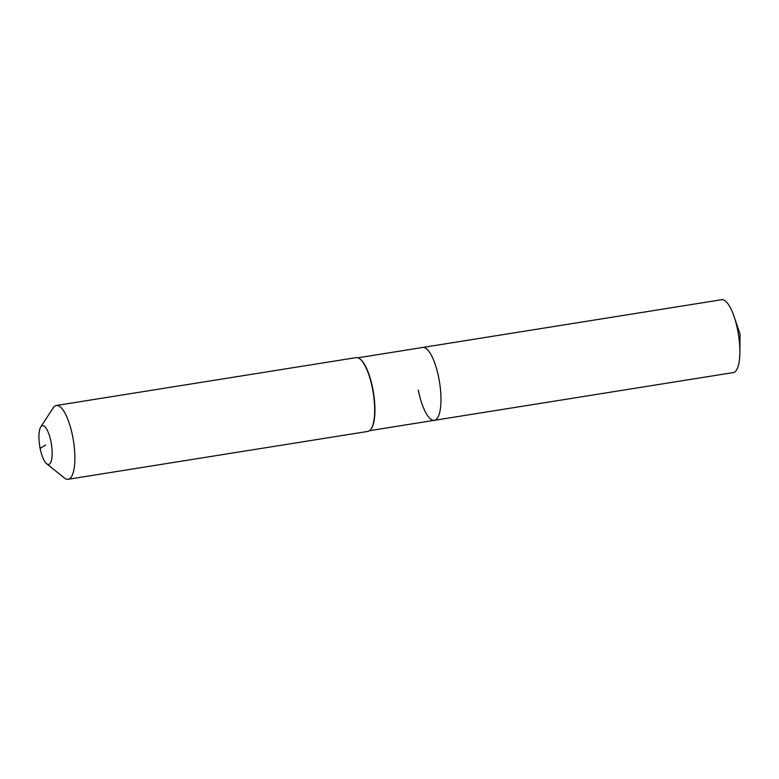 <?xml version="1.0" encoding="UTF-8"?>
<svg xmlns="http://www.w3.org/2000/svg" width="779" height="779" viewBox="0 0 779 779"><rect width="100%" height="100%" fill="white"/><g stroke="black" fill="none" stroke-linecap="round" stroke-linejoin="round"><path stroke-width="1.17" d="M357.97 357.795L721.597 299.72A36.895 11.159 80.9 0 1 734.159 316.761A36.895 11.159 80.9 0 1 737.635 329.965A36.895 11.159 80.9 0 1 739.865 352.488A36.895 11.159 80.9 0 1 733.234 372.586L434.331 420.319A36.895 11.159 80.9 0 1 418.294 390.075M422.695 347.463A36.895 11.159 80.9 0 1 438.743 377.708A36.895 11.159 80.9 0 1 434.331 420.319A36.895 11.159 80.9 0 0 438.743 377.708A36.895 11.159 80.9 0 0 422.695 347.463M40.761 426.98L53.128 407.962A37.363 11.296 80.9 0 1 56.361 405.489L356.139 357.619A37.363 11.296 80.9 0 1 359.986 358.953L360.453 359.333A36.895 11.159 80.9 0 1 372.693 388.254A36.895 11.159 80.9 0 1 371.486 428.431L371.155 428.927A37.363 11.296 80.9 0 1 367.922 431.4L68.153 479.28A37.363 11.296 80.9 0 1 64.306 477.936L46.633 463.719A19.611 5.93 80.9 0 1 40.119 448.344A19.611 5.93 80.9 0 1 40.761 426.98A19.611 5.93 80.9 0 1 50.986 441.761A19.611 5.93 80.9 0 1 46.633 463.719M359.986 358.953A37.363 11.296 80.9 0 1 372.391 388.244A37.363 11.296 80.9 0 1 371.155 428.927M56.361 405.489A37.363 11.296 80.9 0 1 72.613 436.123A37.363 11.296 80.9 0 1 68.153 479.28M45.552 445.052L40.119 448.344M739.865 352.488L740.05 334.133L734.159 316.761M369.606 430.66L434.331 420.319"/></g></svg>
